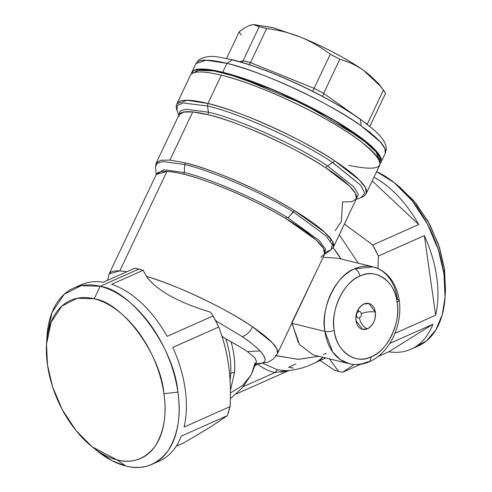 <?xml version="1.0" encoding="UTF-8"?>
<svg xmlns="http://www.w3.org/2000/svg" width="492" height="492" viewBox="0 0 492 492"><rect width="100%" height="100%" fill="white"/><g stroke="black" fill="none" stroke-linecap="round" stroke-linejoin="round"><path stroke-width="0.74" d="M414.498 347.407L426.392 340.95L435.924 329.763L442.247 314.671L445.045 297.082L443.975 273.866L444.516 268.983L438.575 244.665L428.009 221.228L413.754 200.748L397.075 185.029M444.516 268.983L443.975 273.866L438.298 249.585L427.517 224.167L412.204 200.816L394.166 182.612L399.861 187.169L416.029 203.491L429.762 224.432L439.43 247.218L444.516 268.983L445.475 289.8L445.045 297.082M394.166 182.612L376.595 171.64A96.444 58.376 66 0 1 443.975 273.866A96.444 58.376 66 0 1 418.212 345.999L410.955 349.228A96.444 58.376 -114 0 0 432.898 324.265L389.812 343.416L432.898 324.265L388.748 351.792A96.444 58.376 -114 0 0 410.955 349.228M338.613 371.374L338.613 371.374A96.444 58.376 -114 0 0 342.789 372.223L360.691 364.264L342.789 372.223L338.613 371.374L329.302 358.816L338.613 371.374L334.388 370.156A96.444 58.376 -114 0 0 338.613 371.374M378.084 356.534L388.748 351.792L378.084 356.534M394.996 333.312L435.666 315.231A96.444 58.376 -114 0 0 424.338 235.637L378.379 256.061A96.444 58.376 -114 0 0 372.745 244.967L418.704 224.537A96.444 58.376 -114 0 0 373.969 177.169A96.444 58.376 66 0 1 418.704 224.537L372.745 244.967L344.394 224.051L372.745 244.967L378.379 256.061L378.004 268.534L378.379 256.061L424.338 235.637L435.666 315.231L394.996 333.312M356.11 199.328L361.036 197.673C363.797 196.622 365.538 195.207 366.263 193.43A104.753 19.778 -154.6 0 0 334.542 160.767A104.753 19.778 -154.6 0 0 207.901 103.498L221.308 75.215A104.753 19.778 25.4 0 1 327.438 120.005A104.753 19.778 25.4 0 1 379.67 165.14L366.263 193.43L365.538 187.839L359.369 179.992L334.542 160.767L332.967 162.741L332.438 162.397C301.904 141.493 237.347 112.379 207.507 106.008L207.901 103.498A104.753 19.778 -154.6 0 0 176.942 103.695L187.114 100.27L207.901 103.498C238.208 109.962 303.896 139.666 334.542 160.767L332.967 162.741L360.704 185.22L364.769 193.264L361.036 197.673L364.769 193.251L360.673 185.189L332.438 162.397L327.66 166.038L332.438 162.397C301.971 141.536 237.415 112.397 207.507 106.008L183.208 102.988L177.366 105.38L176.972 110.436L177.366 105.38L183.202 102.988L207.507 106.008L208.387 112.201L207.507 106.008L207.901 103.498L221.308 75.215A104.753 19.778 25.4 0 0 190.349 75.411L176.942 103.695C176.025 105.38 176.038 107.625 176.972 110.436L178.805 115.294M372.204 180.896L418.704 224.537L372.204 180.896M335.249 230.668L341.393 221.332L342.555 201.905L351.651 201.751L356.3 198.928L355.581 193.62L349.634 186.142L325.747 167.79L327.315 165.81L327.66 166.038L353.791 186.831L358.428 194.58L356.165 199.205L358.428 194.568L353.773 186.812L327.315 165.81C298.109 145.896 236.818 118.283 208.387 112.201C236.861 118.295 298.152 145.921 327.315 165.81L325.747 167.79A98.105 18.524 25.4 0 1 356.3 198.928L333.478 247.082A98.105 18.524 -154.6 0 0 294.413 210.594A98.105 18.524 -154.6 0 0 185.164 162.864L169.937 160.078L192.759 111.918A98.105 18.524 25.4 0 1 207.993 114.71A98.105 18.524 25.4 0 1 325.747 167.79C296.873 148.098 236.185 120.743 207.993 114.71L208.387 112.201L207.993 114.71L192.759 111.918L169.937 160.078L160.626 160.269L156.173 163.049L160.693 160.257L169.937 160.078L185.164 162.864L184.74 164.531L163.16 161.573L157.262 163.147L155.546 166.825L157.262 163.147L163.16 161.573L184.74 164.531L185.164 162.864C211.511 168.688 264.524 191.855 294.413 210.594L293.484 212.046L293.121 211.824C263.318 193.196 210.853 170.312 184.74 164.531L184.248 172.594L163.805 169.746L156.259 174.512L163.787 169.746L184.248 172.594L184.74 164.531C210.883 170.324 263.349 193.215 293.121 211.824L288.084 217.901L286.67 217.052C257.968 199.34 208.879 178.067 184.248 172.594C208.989 178.098 258.097 199.414 286.67 217.052L288.084 217.901L294.413 210.594L324.775 232.347L332.389 241.105L333.478 247.082L330.95 249.961L332.346 244.653L325.858 235.754L293.484 212.046L325.876 235.779L332.346 244.665L330.95 249.961L327.783 251.166L324.837 253.442M358.256 263.202L339.289 234.813L358.256 263.202M435.666 315.231L424.338 235.637A96.444 58.376 66 0 1 435.666 315.231M354.092 364.504L342.789 372.223L354.092 364.504M388.748 351.792L432.898 324.265A96.444 58.376 66 0 1 388.748 351.792M320.095 360.495L334.388 370.156L320.095 360.501M348.711 165.337C385.617 173.03 389.701 165.121 360.95 141.604C329.788 117.373 260.293 84.329 221.308 75.215M331.165 239.26L330.575 241.289M349.265 363.736L340.243 359.584L332.795 352.118L324.904 331.423C327.918 331.952 331.018 331.608 334.222 330.378C335.655 350.931 356.097 365.396 371.405 356.682L369.627 361.657C363.176 364.609 356.386 365.298 349.265 363.736A49.883 35.941 103.8 0 0 367.807 361.774L369.627 361.657L371.405 356.682C387.216 351.565 401.361 321.725 397.118 302.426C395.685 281.873 375.242 267.408 359.935 276.123C359.123 272.316 357.333 269.887 354.578 268.823C357.333 269.887 359.123 272.316 359.935 276.123C344.123 281.24 329.978 311.073 334.222 330.378C331.018 331.608 327.918 331.952 324.904 331.423A49.883 35.941 103.8 0 0 349.265 363.736L313.127 354.837L299.493 344.474L291.99 323.318L324.904 331.423C320.009 309.154 336.331 274.727 354.578 268.823L373.121 266.861L377.745 268.423C384.67 271.566 390.051 276.695 393.895 283.792C396.65 289.001 398.428 294.536 399.221 300.384L397.118 302.426L399.221 300.384L397.474 299.173A49.883 35.941 103.8 0 0 373.121 266.861A49.883 35.941 103.8 0 0 354.578 268.823A49.883 35.941 103.8 0 0 324.904 331.423L291.99 323.318L291.879 322.488L319.431 265.071M323.133 257.261L338.232 258.269L373.121 266.861M340.974 258.946L333.127 247.722A69.839 42.269 66 0 1 340.974 258.946M107.6 280.286L109.156 273.896L119.784 270.901A93.117 17.583 -154.6 0 0 109.156 273.896L156.296 174.432A93.117 17.583 25.4 0 1 166.929 171.431L119.784 270.901L166.929 171.431L156.296 174.432L156.278 174.789L155.546 166.825L156.173 163.049L178.996 114.894A98.105 18.524 25.4 0 1 192.759 111.918L183.541 112.096L178.996 114.894L179.236 116.432M193.368 72.945L197.587 70.325L196.714 72.176L197.587 70.325A103.092 19.465 25.4 0 1 304.763 104.605A103.092 19.465 25.4 0 1 379.67 161.247L376.14 151.954L360.95 138.166L304.763 104.605L239.346 77.441L213.749 70.866L197.587 70.325L193.368 72.945M321.147 257.599L321.497 256.529L324.585 254.192L323.478 248.398L315.919 239.832L285.754 218.503A93.117 17.583 25.4 0 1 324.585 254.192L277.439 353.662A93.117 17.583 -154.6 0 0 252.611 326.879A93.117 17.583 -154.6 0 0 146.352 276.381L143.166 270.28L134.765 268.214L103.252 282.217L134.765 268.214L138.873 269.087L100.165 286.289A96.438 58.376 -114 0 0 73.788 288.011A96.438 58.376 -114 0 0 46.801 340.716M178.867 115.171L180.183 111.051L186.087 109.23L208.387 112.201L186.093 109.23L180.183 111.044L178.867 115.171M166.929 171.431A93.117 17.583 25.4 0 1 183.817 174.26A93.117 17.583 25.4 0 1 285.754 218.503L286.67 217.052L285.754 218.503C257.316 200.951 208.448 179.74 183.817 174.26L184.248 172.594L183.817 174.26C177.286 172.637 171.653 171.696 166.929 171.431M291.879 322.488L298.3 342.573M275.477 355.531L298.054 359.351L318.884 356.251L298.441 359.357L276.24 355.771M323.318 354.498L326.245 353.404M315.003 362.764A69.839 42.269 -114 0 0 322.322 357.887L323.459 357.383L322.322 357.887A69.839 42.269 -114 0 0 322.967 357.26L317.008 361.761C307.426 367.044 297.113 370.009 286.067 370.654L277.451 369.812L263.208 363.49L277.451 369.812L286.067 370.654M293.496 368.114L288.601 367.26L295.895 364.006M222.71 72.263L275.483 90.713L332.315 119.052L372.093 146.745L380.55 157.016L380.052 163.51A104.753 19.778 -154.6 0 0 381.072 162.188A104.753 19.778 -154.6 0 0 328.834 117.053A104.753 19.778 -154.6 0 0 222.71 72.263L226.904 63.406A104.753 19.778 25.4 0 1 361.134 125.841A104.753 19.778 25.4 0 1 385.267 153.338L384.879 148.455L380.23 141.856L361.134 125.841L360.501 119.31L359.455 118.836C328.49 96.512 268.22 68.48 233.749 60.368L232.538 59.809L226.904 63.406L222.71 72.263A104.753 19.778 -154.6 0 0 191.751 72.459A104.753 19.778 -154.6 0 0 191.376 74.089L193.54 70.584L199.684 69.083L222.71 72.263M324.548 254.278L325.563 249.081L319.13 240.52L288.084 217.901L319.222 240.606L325.575 249.13L324.548 254.278M397.118 302.426C400.611 323.754 388.286 349.763 371.405 356.682C354.677 364.701 336.854 352.094 334.222 330.378C330.729 309.05 343.053 283.035 359.935 276.123C376.663 268.103 394.486 280.711 397.118 302.426M375.347 312.1A13.302 9.588 103.8 0 0 363.908 304.007A13.302 9.588 103.8 0 0 355.993 320.704A13.302 9.588 103.8 0 0 367.432 328.797A13.302 9.588 103.8 0 0 375.347 312.1C370.833 311.307 366.177 311.83 361.374 313.675C360.95 311.873 359.996 311.196 358.514 311.651L358.41 309.142L358.514 311.651C357.081 312.494 356.423 313.884 356.534 315.821L355.993 316.079L356.534 315.821C356.952 317.623 357.905 318.299 359.394 317.844C360.618 323.558 363.299 327.205 367.432 328.797L362.487 329.32L355.993 320.704C355.544 312.955 358.182 307.389 363.908 304.007L368.852 303.484L375.347 312.1C375.796 319.849 373.157 325.415 367.432 328.797C363.299 327.205 360.618 323.558 359.394 317.844C360.827 317.002 361.485 315.612 361.374 313.675C366.177 311.83 370.833 311.307 375.347 312.1M119.784 270.901L126.924 271.695M94.925 448.987A96.438 58.376 -114 0 0 125.743 465.992A96.438 58.376 -114 0 0 152.126 464.27A96.438 58.376 -114 0 0 177.889 392.13A96.438 58.376 -114 0 0 100.165 286.289L138.873 269.087L143.166 270.28L111.653 284.29A96.438 58.376 66 0 1 167.132 336.356L213.091 315.925A96.438 58.376 66 0 1 218.725 327.026L172.766 347.45A96.438 58.376 66 0 1 184.094 427.05L230.053 406.62A96.438 58.376 66 0 1 227.286 415.654L181.327 436.078A96.438 58.376 66 0 1 159.383 461.041L152.126 464.27M73.788 288.011L81.045 284.788A96.438 58.376 66 0 1 103.252 282.217A96.438 58.376 -114 0 0 77.502 286.602M176.173 446.281L183.135 443.181C198.319 434.442 210.023 427.345 218.245 421.89C209.285 427.788 197.581 434.885 183.135 443.181L176.173 446.281M155.663 462.449A96.438 58.376 -114 0 0 181.327 436.078L227.286 415.654L230.053 406.62C231.775 377.321 227.999 350.79 218.725 327.026L213.091 315.925L167.132 336.356A96.438 58.376 -114 0 0 111.653 284.29L143.166 270.28L146.352 276.381C159.383 293.853 186.419 304.843 210.49 312.143L213.091 315.925L210.49 312.143C185.964 304.751 159.033 293.515 146.352 276.381C175.509 284.505 228.153 309.523 252.611 326.879C250.016 331.922 246.553 335.175 242.218 336.626L215.619 320.643L242.218 336.626C246.553 335.175 250.016 331.922 252.611 326.879L272.248 342.684L276.978 349.062L277.439 353.662L273.669 358.742L268.115 362.167L255.969 363.834M260.016 350.925C255.699 346.497 249.77 341.731 242.218 336.626C250.213 342.088 256.147 346.854 260.016 350.925L247.476 351.651L260.016 350.925C267.992 359.609 266.603 363.908 255.828 363.809C266.541 364.074 267.937 359.781 260.016 350.925M275.003 372.542L277.451 369.812L275.003 372.542C268.706 371.202 262.949 368.385 257.74 364.098L255.274 365.574L257.74 364.098C262.949 368.385 268.706 371.202 275.003 372.542L243.251 386.657L275.003 372.542L288.872 370.445L280.957 372.235M191.751 72.459L195.945 63.603A104.753 19.778 25.4 0 1 226.904 63.406L232.538 59.809L219.198 57.189C211.111 55.553 204.266 56.519 198.682 60.086L195.945 63.603L206.203 60.178L226.904 63.406C258.952 69.987 332.77 104.322 361.134 125.841L360.501 119.31L373.514 129.464C378.034 133.744 386.251 140.589 386.257 149.211L385.267 153.338L381.072 162.188M46.525 344.216L46.955 336.934L52.041 312.463L64.095 294.364L81.211 285.643L100.165 286.289C131.721 290.188 174.463 348.391 177.889 392.13C181.376 415.119 178.049 434.731 167.913 450.979C156.413 465.377 142.36 470.377 125.743 465.992L112.207 460.826L97.834 451.404L92.139 446.841L117.164 459.922L125.743 465.992L117.164 459.922C132.059 463.858 144.66 459.368 154.968 446.465C164.057 431.896 167.04 414.313 163.916 393.705C160.841 354.486 122.526 302.303 94.236 298.81L77.238 298.232L61.894 306.049L51.088 322.278L46.525 344.216L47.484 365.027L52.57 386.798L62.238 409.584L75.971 430.518L92.139 446.841M100.165 286.289L94.236 298.81L100.165 286.289M177.889 392.13L163.916 393.705L177.889 392.13M227.286 415.654L218.245 421.89L227.286 415.654M230.053 406.62L184.094 427.05A96.438 58.376 -114 0 0 172.766 347.45L218.725 327.026C228.017 351.042 231.793 377.573 230.053 406.62M239.899 346.823L225.785 338.853C229.678 350.894 231.326 362.463 230.717 373.551L234.616 371.817L230.428 390.648L234.616 371.817L230.717 373.551L230.059 379.744A69.839 42.269 -114 0 0 230.717 373.551A69.839 42.269 -114 0 0 225.785 338.853L231.123 341.903C234.001 352.383 235.164 362.352 234.616 371.817C235.133 362.106 233.971 352.131 231.123 341.903C237.71 345.415 243.159 348.668 247.476 351.651L254.745 357.641L256.578 361.577L251.307 374.578L242.716 385.396L230.434 392.954L242.716 385.396L251.307 374.578L255.17 362.868M256.547 361.694L254.721 357.61L247.476 351.651M361.374 313.675A3.327 2.398 -76.2 0 1 359.394 317.844A3.327 2.398 -76.2 0 1 356.534 315.821A3.327 2.398 -76.2 0 1 358.514 311.651A3.327 2.398 -76.2 0 1 361.374 313.675M94.236 298.81A86.463 52.336 66 0 1 163.916 393.705A86.463 52.336 66 0 1 117.164 459.922A86.463 52.336 66 0 1 47.484 365.027A86.463 52.336 66 0 1 94.236 298.81M221.923 336.19L225.785 338.853M243.048 60.78L241.984 62.379L243.048 60.78L250.489 62.613L249.26 64.643L250.489 62.613L314.111 88.339L312.654 91.229L314.111 88.339L323.656 93.375L322.727 96.444L323.656 93.375L354.664 115.306L323.656 93.375A81.475 15.381 -154.6 0 0 314.111 88.339L250.489 62.613A81.475 15.381 -154.6 0 0 243.048 60.78L239.555 61.678L243.048 60.78L259.21 26.679L243.048 60.78M367.266 124.224L367.444 124.451A81.475 15.381 -154.6 0 0 367.266 124.224L365.79 123.178L367.266 124.224L383.428 90.116L367.266 124.224M370.937 133.246L369.861 131.874M369.861 126.376L385.531 93.32L369.861 126.376M241.301 35.006A81.475 15.381 25.4 0 1 239.204 31.802L226.566 58.456L239.204 31.802C243.786 28.21 247.79 25.935 251.227 24.981C254.573 24.2 257.236 24.766 259.21 26.679A81.475 15.381 25.4 0 1 266.658 28.511L250.489 62.613L266.658 28.511C278.386 29.975 289.659 32.841 300.483 37.115C311.221 41.556 321.153 47.263 330.273 54.231L314.111 88.339L330.273 54.231A81.475 15.381 25.4 0 1 339.818 59.268L323.656 93.375L339.818 59.268C348.268 61.568 356.208 65.295 363.643 70.436C370.993 75.743 377.585 82.305 383.428 90.116A81.475 15.381 25.4 0 1 385.531 93.32L383.428 90.116C377.259 81.98 370.661 75.417 363.643 70.436L378.692 83.695L383.981 90.835M380.082 85.928L363.643 70.436C356.608 65.479 348.668 61.752 339.818 59.268L330.273 54.231C320.655 46.974 310.723 41.266 300.483 37.115C290.225 32.982 278.946 30.117 266.658 28.511L259.21 26.679L253.485 24.625L251.227 24.981C247.993 25.824 243.983 28.099 239.204 31.802M253.485 24.625L272.998 27.632L300.483 37.115L272.519 27.503L253.706 24.618M300.483 37.115C322.192 45.738 349.154 59.962 363.643 70.436C346.227 58.394 325.169 47.287 300.483 37.115M369.627 361.657C379.4 357.247 387.302 349.062 393.323 337.1C398.981 324.628 400.949 312.389 399.221 300.384M325.809 357.961L315.913 362.358M324.585 254.192L330.95 249.961M255.742 364.234L256.369 363.852M289.216 370.414L236.301 393.932M360.501 119.31C344.548 108.006 323.742 96.297 298.084 84.175C272.236 72.318 250.391 64.2 232.538 59.809M230.361 398.76L242.316 387.764L251.307 374.578M368.588 131.241L366.522 129.777"/></g></svg>
